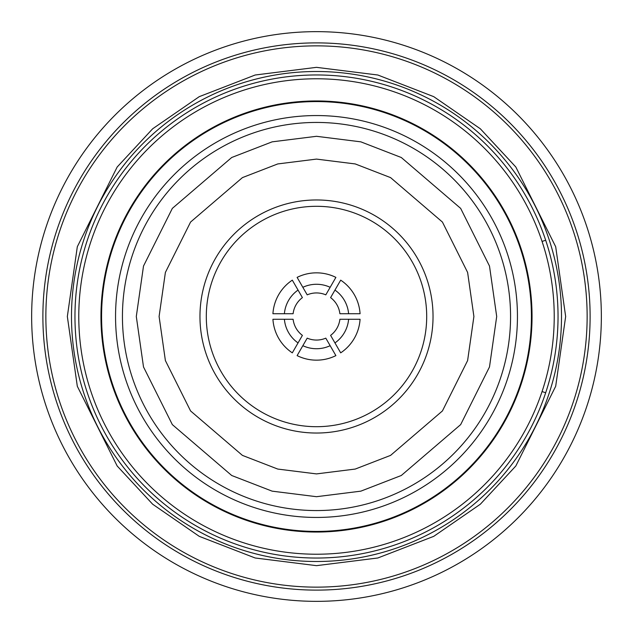 <?xml version="1.0" encoding="UTF-8"?>
<svg xmlns="http://www.w3.org/2000/svg" width="633" height="633" viewBox="0 0 633 633"><rect width="100%" height="100%" fill="white"/><g stroke="black" fill="none" stroke-linecap="round" stroke-linejoin="round"><path stroke-width="0.95" d="M100.956 316.5A215.544 215.544 0 0 1 316.5 100.956A215.544 215.544 0 0 1 532.044 316.5A215.544 215.544 0 0 1 316.5 532.044A215.544 215.544 0 0 1 100.956 316.5M78.777 316.5A237.723 237.723 0 0 1 316.5 78.777A237.723 237.723 0 0 1 554.223 316.5A237.723 237.723 0 0 1 316.5 554.223A237.723 237.723 0 0 1 78.777 316.5M101.581 316.5A214.919 214.919 0 0 1 316.5 101.581A214.919 214.919 0 0 1 531.419 316.5A214.919 214.919 0 0 1 316.5 531.419A214.919 214.919 0 0 1 101.581 316.5M115.554 316.5A200.946 200.946 0 0 1 316.5 115.554A200.946 200.946 0 0 1 517.446 316.5A200.946 200.946 0 0 1 316.5 517.446A200.946 200.946 0 0 1 115.554 316.5M510.562 316.5A194.062 194.062 0 0 1 316.5 510.562A194.062 194.062 0 0 1 122.438 316.5A194.062 194.062 0 0 1 316.5 122.438A194.062 194.062 0 0 1 510.562 316.5A194.062 194.062 0 0 1 316.5 510.562A194.062 194.062 0 0 1 122.438 316.5A194.062 194.062 0 0 1 316.5 122.438A194.062 194.062 0 0 1 510.562 316.5M206.303 316.5A110.197 110.197 0 0 0 316.5 426.697A110.197 110.197 0 0 0 426.697 316.5A110.197 110.197 0 0 0 316.5 206.303A110.197 110.197 0 0 0 206.303 316.5M272.926 313.731A43.661 43.661 0 0 1 292.311 280.15L298.048 290.08A32.228 32.228 0 0 0 284.391 313.731L272.926 313.731M297.114 277.381A43.661 43.661 0 0 1 335.886 277.381L330.157 287.311A32.228 32.228 0 0 0 302.843 287.311L297.114 277.381M335.886 355.619A43.661 43.661 0 0 1 297.114 355.619L302.843 345.689A32.228 32.228 0 0 0 330.157 345.689L335.886 355.619M340.689 280.15A43.661 43.661 0 0 1 360.074 313.731L348.609 313.731A32.228 32.228 0 0 0 334.952 290.08L340.689 280.15M360.074 319.269A43.661 43.661 0 0 1 340.689 352.85L334.952 342.92A32.228 32.228 0 0 0 348.609 319.269L360.074 319.269M330.157 345.689L325.797 338.149A23.563 23.563 0 0 1 307.203 338.149L302.843 345.689M348.609 319.269L339.897 319.269A23.563 23.563 0 0 1 330.6 335.379L334.952 342.92M334.952 290.08L330.6 297.621A23.563 23.563 0 0 1 339.897 313.731L348.609 313.731M302.843 287.311L307.203 294.851A23.563 23.563 0 0 1 325.797 294.851L330.157 287.311M292.311 352.85A43.661 43.661 0 0 1 272.926 319.269L284.391 319.269A32.228 32.228 0 0 0 298.048 342.92L292.311 352.85M284.391 313.731L293.103 313.731A23.563 23.563 0 0 1 302.4 297.621L298.048 290.08M298.048 342.92L302.4 335.379A23.563 23.563 0 0 1 293.103 319.269L284.391 319.269M542.062 241.442L545.678 240.239M545.678 392.761L542.062 391.558M42.886 316.5A273.614 273.614 0 0 1 316.5 42.886A273.614 273.614 0 0 1 590.114 316.5A273.614 273.614 0 0 1 316.5 590.114A273.614 273.614 0 0 1 42.886 316.5M31.65 316.5A284.85 284.85 0 0 1 316.5 31.65A284.85 284.85 0 0 1 601.35 316.5A284.85 284.85 0 0 1 316.5 601.35A284.85 284.85 0 0 1 31.65 316.5M316.5 587.139A270.639 270.639 0 0 1 45.861 316.5A270.639 270.639 0 0 1 316.5 45.861A270.639 270.639 0 0 1 587.139 316.5A270.639 270.639 0 0 1 316.5 587.139M316.5 561.503A245.003 245.003 0 0 0 561.503 316.5A245.003 245.003 0 0 0 316.5 71.497A245.003 245.003 0 0 0 71.497 316.5A245.003 245.003 0 0 0 316.5 561.503M316.5 558.037A241.537 241.537 0 0 0 558.037 316.5A241.537 241.537 0 0 0 316.5 74.963A241.537 241.537 0 0 0 74.963 316.5A241.537 241.537 0 0 0 316.5 558.037M496.699 316.5L489.491 366.958L460.658 424.616L401.298 475.494L360.857 491.153L316.5 496.699L272.143 491.153L231.702 475.494L172.342 424.616L143.509 366.958L136.301 316.5L143.509 266.042L172.342 208.384L231.702 157.506L272.143 141.847L316.5 136.301L360.857 141.847L401.298 157.506L460.658 208.384L489.491 266.042L496.699 316.5M159.097 316.5L165.387 360.573L190.573 410.944L242.423 455.388L277.752 469.061L316.5 473.903L355.248 469.061L390.577 455.388L442.427 410.944L467.613 360.573L473.903 316.5L467.613 272.427L442.427 222.056L390.577 177.612L355.248 163.939L316.5 159.097L277.752 163.939L242.423 177.612L190.573 222.056L165.387 272.427L159.097 316.5M433.035 316.5A116.535 116.535 0 0 1 316.5 433.035A116.535 116.535 0 0 1 199.965 316.5A116.535 116.535 0 0 1 316.5 199.965A116.535 116.535 0 0 1 433.035 316.5M565.657 316.5L555.687 386.265L515.824 465.991L480.328 504.224L433.747 536.341L377.83 557.99L316.5 565.657L255.17 557.99L199.253 536.341L152.672 504.224L117.176 465.991L77.313 386.265L67.343 316.5L77.313 246.735L117.176 167.009L152.672 128.776L199.253 96.659L255.17 75.01L316.5 67.343L377.83 75.01L433.747 96.659L480.328 128.776L515.824 167.009L555.687 246.735L565.657 316.5"/></g></svg>
